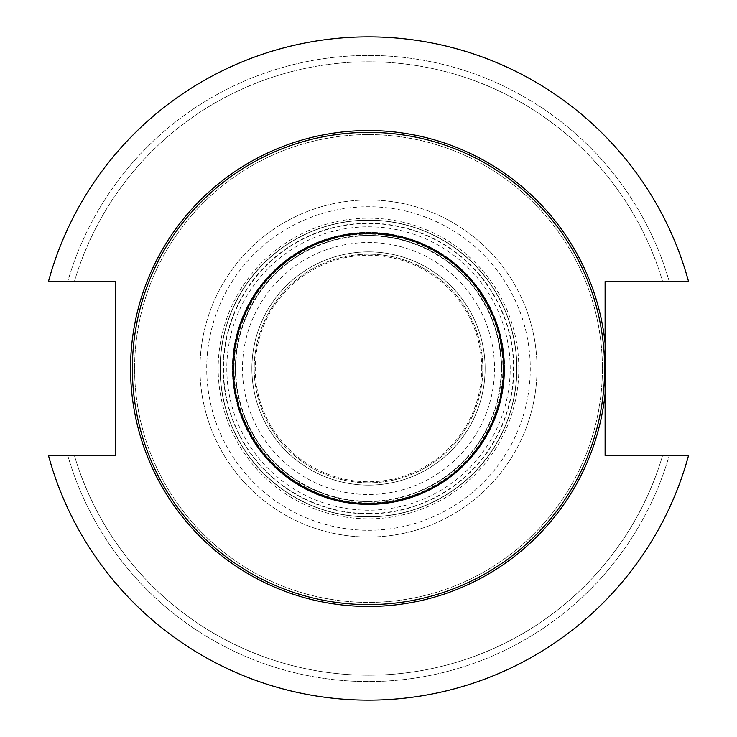 <?xml version="1.0" encoding="UTF-8"?>
<svg xmlns="http://www.w3.org/2000/svg" width="737" height="737" viewBox="0 0 737 737"><rect width="100%" height="100%" fill="white"/><g stroke="black" fill="none" stroke-linecap="round" stroke-linejoin="round"><path stroke-width="0.55" stroke-dasharray="3.69 2.76" d="M485.121 368.5A116.621 116.621 0 0 0 310.194 267.503A116.621 116.621 0 0 0 310.194 469.497A116.621 116.621 0 0 0 485.121 368.5A116.621 116.621 0 0 1 310.194 469.497A116.621 116.621 0 0 1 310.194 267.503A116.621 116.621 0 0 1 485.121 368.5A116.621 116.621 0 0 1 310.194 469.497A116.621 116.621 0 0 1 310.194 267.503A116.621 116.621 0 0 1 485.121 368.5M368.5 502.91A134.41 134.41 0 0 1 252.1 301.295A134.41 134.41 0 0 1 484.9 301.295A134.41 134.41 0 0 1 368.5 502.91A134.41 134.41 0 0 1 234.09 368.5A134.41 134.41 0 0 1 368.5 234.09A134.41 134.41 0 0 1 502.91 368.5A134.41 134.41 0 0 1 368.5 502.91M368.5 513.846A145.346 145.346 0 0 1 242.63 295.832A145.346 145.346 0 0 1 494.37 295.832A145.346 145.346 0 0 1 368.5 513.846M504.624 368.5A136.124 136.124 0 0 0 333.271 237.01A136.124 136.124 0 0 0 250.608 436.562A136.124 136.124 0 0 0 504.624 368.5M240.087 442.633A148.275 148.275 0 0 1 317.785 229.17A148.275 148.275 0 0 1 514.518 342.751A148.275 148.275 0 0 1 240.087 442.633A148.275 148.275 0 0 1 294.367 240.087A148.275 148.275 0 0 1 496.913 294.367A148.275 148.275 0 0 1 442.633 496.913A148.275 148.275 0 0 1 240.087 442.633M368.5 510.197A141.697 141.697 0 0 1 245.79 297.647A141.697 141.697 0 0 1 491.211 297.647A141.697 141.697 0 0 1 368.5 510.197M481.749 368.5A113.249 113.249 0 0 0 368.5 255.251A113.249 113.249 0 0 0 255.251 368.5A113.249 113.249 0 0 0 368.5 481.749A113.249 113.249 0 0 0 481.749 368.5M477.631 305.496A126.018 126.018 0 0 0 259.369 305.496A126.018 126.018 0 0 0 368.5 494.518A126.018 126.018 0 0 0 477.631 305.496M368.5 516.904A148.404 148.404 0 0 1 239.976 294.303A148.404 148.404 0 0 1 497.024 294.303A148.404 148.404 0 0 1 368.5 516.904A148.404 148.404 0 0 1 239.976 294.303A148.404 148.404 0 0 1 497.024 294.303A148.404 148.404 0 0 1 368.5 516.904A148.404 148.404 0 0 1 239.976 294.303A148.404 148.404 0 0 1 497.024 294.303A148.404 148.404 0 0 1 368.5 516.904M368.5 503.334A134.834 134.834 0 0 1 251.732 301.083A134.834 134.834 0 0 1 485.268 301.083A134.834 134.834 0 0 1 368.5 503.334A134.834 134.834 0 0 1 251.732 301.083A134.834 134.834 0 0 1 485.268 301.083A134.834 134.834 0 0 1 368.5 503.334A134.834 134.834 0 0 1 251.732 301.083A134.834 134.834 0 0 1 485.268 301.083A134.834 134.834 0 0 1 368.5 503.334M368.5 482.818A114.318 114.318 0 0 1 269.502 311.346A114.318 114.318 0 0 1 467.498 311.346A114.318 114.318 0 0 1 368.5 482.818A114.318 114.318 0 0 0 482.818 368.5A114.318 114.318 0 0 0 368.5 254.182A114.318 114.318 0 0 0 254.182 368.5A114.318 114.318 0 0 0 368.5 482.818M253.574 434.848A132.706 132.706 0 0 1 368.5 235.794A132.706 132.706 0 0 1 483.426 434.848A132.706 132.706 0 0 1 253.574 434.848M250.608 436.562A136.124 136.124 0 0 0 486.392 436.562A136.124 136.124 0 0 0 368.5 232.376A136.124 136.124 0 0 0 250.608 436.562M514.444 284.242A168.524 168.524 0 0 1 368.5 537.024A168.524 168.524 0 0 1 222.556 284.242A168.524 168.524 0 0 1 537.024 368.5A168.524 168.524 0 0 1 310.867 526.854A168.524 168.524 0 0 1 239.405 260.179A168.524 168.524 0 0 1 514.444 284.242M501.565 368.5A133.065 133.065 0 0 1 301.967 483.739A133.065 133.065 0 0 1 301.967 253.261A133.065 133.065 0 0 1 501.565 368.5M48.458 281.525L115.718 281.525L115.718 455.475L48.458 455.475A331.65 331.65 0 0 0 688.542 455.475A331.65 331.65 0 0 1 48.458 455.475A331.65 331.65 0 0 0 688.542 455.475L605.105 455.475L605.105 281.525L688.542 281.525A331.65 331.65 0 0 0 48.458 281.525A331.65 331.65 0 0 1 688.542 281.525A331.65 331.65 0 0 0 48.458 281.525L67.749 281.525L48.458 281.525M134.595 368.5A233.905 233.905 0 0 1 485.453 165.926A233.905 233.905 0 0 1 485.453 571.074A233.905 233.905 0 0 1 134.595 368.5A233.905 233.905 0 0 0 485.453 571.074A233.905 233.905 0 0 0 485.453 165.926A233.905 233.905 0 0 0 134.595 368.5A233.905 233.905 0 0 0 485.453 571.074A233.905 233.905 0 0 0 485.453 165.926A233.905 233.905 0 0 0 134.595 368.5M67.749 455.475L48.458 455.475L67.749 455.475A313.078 313.078 0 0 0 669.251 455.475A313.078 313.078 0 0 1 67.749 455.475M74.382 281.525L67.749 281.525L74.382 281.525A306.712 306.712 0 0 1 662.618 281.525L669.251 281.525L662.618 281.525A306.712 306.712 0 0 0 74.382 281.525M688.542 281.525L669.251 281.525L688.542 281.525M669.251 281.525A313.078 313.078 0 0 0 67.749 281.525A313.078 313.078 0 0 1 669.251 281.525M74.382 455.475A306.712 306.712 0 0 0 662.618 455.475A306.712 306.712 0 0 1 74.382 455.475M368.5 513.532A145.032 145.032 0 0 0 494.103 295.988A145.032 145.032 0 0 0 242.897 295.988A145.032 145.032 0 0 0 368.5 513.532M368.5 501.621A133.121 133.121 0 0 0 483.785 301.94A133.121 133.121 0 0 0 253.215 301.94A133.121 133.121 0 0 0 368.5 501.621M508.604 287.614A161.781 161.781 0 0 1 368.5 530.281A161.781 161.781 0 0 1 228.396 287.614A161.781 161.781 0 0 1 508.604 287.614M518.82 368.5A150.32 150.32 0 0 0 293.335 238.318A150.32 150.32 0 0 0 293.335 498.682A150.32 150.32 0 0 0 518.82 368.5"/><path stroke-width="1.11" d="M605.105 393.798L605.105 455.475L688.542 455.475A331.65 331.65 0 0 1 48.458 455.475L115.718 455.475L115.718 281.525L48.458 281.525A331.65 331.65 0 0 1 688.542 281.525L605.105 281.525L605.105 393.798A237.95 237.95 0 0 1 355.833 606.118A237.95 237.95 0 0 1 130.55 368.5A237.95 237.95 0 0 1 355.833 130.882A237.95 237.95 0 0 1 605.105 343.202M132.384 368.5A236.116 236.116 0 0 1 486.558 164.019A236.116 236.116 0 0 1 486.558 572.981A236.116 236.116 0 0 1 132.384 368.5M232.956 368.5A135.544 135.544 0 0 1 436.267 251.124A135.544 135.544 0 0 1 436.267 485.876A135.544 135.544 0 0 1 232.956 368.5"/></g></svg>
